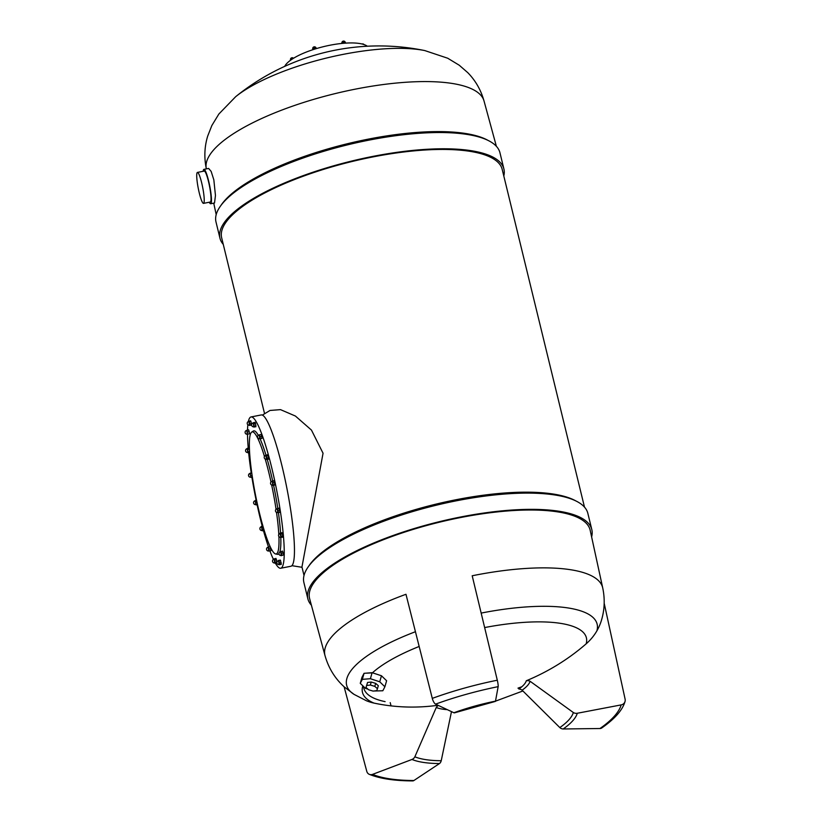 <?xml version="1.0" encoding="UTF-8"?>
<svg xmlns="http://www.w3.org/2000/svg" width="822" height="822" viewBox="0 0 822 822"><rect width="100%" height="100%" fill="white"/><g stroke="black" fill="none" stroke-linecap="round" stroke-linejoin="round"><path stroke-width="1.23" d="M591.614 536.9A146.131 43.772 166.3 0 0 591.809 529.573L587.843 513.329A146.131 43.772 166.3 0 0 554.049 494.854A146.131 43.772 166.3 0 0 391.724 518.333A146.131 43.772 166.3 0 0 303.893 582.551L307.86 598.796A146.131 43.772 166.3 0 0 311.394 605.208M503.804 175.99A146.131 43.772 166.3 0 0 503.907 169.003L499.951 152.758A146.131 43.772 166.3 0 0 466.156 134.284A146.131 43.772 166.3 0 0 303.821 157.762A146.131 43.772 166.3 0 0 216.001 221.981L219.957 238.216A146.131 43.772 166.3 0 0 223.265 244.381M249.158 422.703L248.634 421.439A1.932 1.932 0 0 0 249.374 425.221L249.158 422.703M249.385 425.221L249.498 422.642L248.645 421.439M253.536 424.296L253.012 423.022A1.932 1.932 0 0 0 253.751 426.803L253.536 424.296M253.762 426.803L253.875 424.224L253.022 423.022M259.505 436.246L258.981 434.972A1.932 1.932 0 0 0 259.721 438.753L259.505 436.246M259.731 438.753L259.844 436.174L258.992 434.972M266.153 456.734L265.629 455.47A1.932 1.932 0 0 0 266.369 459.251L266.153 456.734M266.379 459.251L266.492 456.672L265.64 455.47M272.472 482.658L272.699 485.175L272.472 482.658M277.497 510.061L276.983 508.787A1.932 1.932 0 0 0 277.723 512.579L277.497 510.061M277.723 512.568L277.846 509.989L276.983 508.787M279.953 533.499L281.032 537.218L279.953 533.499A1.932 1.932 0 0 0 280.682 537.28M280.929 553.021L280.405 551.757A1.932 1.932 0 0 0 281.145 555.538L280.929 553.021M281.155 555.538L281.268 552.959L280.415 551.757M278.802 562.043L278.288 560.779A1.932 1.932 0 0 0 279.028 564.56L278.802 562.043M279.028 564.56L279.151 561.981L278.288 560.779M274.425 560.46L273.911 559.196A1.932 1.932 0 0 0 274.651 562.978L274.425 560.46M274.651 562.978L274.774 560.388L273.911 559.196M268.465 548.51L267.941 547.247A1.932 1.932 0 0 0 268.681 551.028L268.465 548.51M268.681 551.028L268.804 548.449L267.941 547.247M261.807 528.012L261.293 526.748A1.932 1.932 0 0 0 262.023 530.529L261.807 528.012M262.033 530.529L262.146 527.95L261.293 526.748M255.488 502.098L254.974 500.824A1.932 1.932 0 0 0 255.704 504.605L255.488 502.098M255.714 504.605L255.827 502.026L254.974 500.824M249.95 473.421L251.029 477.14L249.939 473.431A1.932 1.932 0 0 0 250.679 477.212M247.494 449.983L246.97 448.72A1.932 1.932 0 0 0 247.71 452.501L247.494 449.983M247.72 452.501L247.833 449.922L246.98 448.72M365.081 673.239L372.376 672.869M372.911 672.951L380.535 675.458M382.055 676.342L385.446 679.619M201.667 182.792A15.772 2.261 -101.1 0 0 197.444 172.415A15.772 2.261 -101.1 0 0 199.284 192.985A15.772 2.261 -101.1 0 0 203.517 203.363A15.772 2.261 -101.1 0 0 201.667 182.792M203.517 203.363L210.319 202.027A15.772 2.261 -101.1 0 0 208.48 181.457A15.772 2.261 -101.1 0 0 204.246 171.079L197.444 172.415M203.178 171.295A17.519 2.507 78.9 0 1 203.907 169.363A17.519 2.507 78.9 0 1 208.613 180.891A17.519 2.507 78.9 0 1 210.658 203.753A17.519 2.507 78.9 0 1 209.25 202.243M203.907 169.363L208.613 168.438L211.141 171.387L213.843 179.864L215.456 195.492L214.521 202.993L210.658 203.753M247.042 431.735L246.518 430.461A1.932 1.932 0 0 0 247.258 434.242L247.042 431.735M247.258 434.242L247.381 431.663L246.518 430.461M264.458 456.467A62.205 8.908 -101.1 0 0 251.707 432.095A62.205 8.908 -101.1 0 0 259.464 513.041A62.205 8.908 -101.1 0 0 275.627 553.966A62.205 8.908 -101.1 0 0 278.905 536.447M278.802 534.423A62.205 8.908 -101.1 0 0 276.5 512.291M276.079 509.373A62.205 8.908 -101.1 0 0 271.65 484.98M271.013 482.011A62.205 8.908 -101.1 0 0 268.886 472.825A62.205 8.908 -101.1 0 0 265.208 458.995M275.627 553.966L277.456 554.326A62.914 9.011 -101.1 0 0 279.028 553.607M279.768 552.086A62.914 9.011 -101.1 0 0 280.795 537.259M280.579 532.923A62.914 9.011 -101.1 0 0 278.411 512.64M277.785 508.366A62.914 9.011 -101.1 0 0 273.592 485.299M272.647 480.911A62.914 9.011 -101.1 0 0 270.644 472.26A62.914 9.011 -101.1 0 0 267.263 459.457M275.38 563.193A77.093 11.046 -101.1 0 0 280.723 568.249A77.093 11.046 -101.1 0 0 271.712 467.677A77.093 11.046 -101.1 0 0 251.029 416.949A77.093 11.046 -101.1 0 0 248.357 421.552M247.864 424.707A77.093 11.046 -101.1 0 0 247.535 430.091M247.504 434.406A77.093 11.046 -101.1 0 0 248.234 448.113M248.665 452.768A77.093 11.046 -101.1 0 0 251.244 472.969M251.912 477.243A77.093 11.046 -101.1 0 0 256.166 500.3M257.091 504.687A77.093 11.046 -101.1 0 0 260.04 517.521A77.093 11.046 -101.1 0 0 262.239 526.183M280.723 568.249L290.937 566.245A77.093 11.046 -101.1 0 0 281.925 465.673A77.093 11.046 -101.1 0 0 261.242 414.946L251.029 416.949M304.017 575.472L301.951 567.005L323.056 453.241L311.456 430.081L295.417 416.045L280.508 409.633L270.006 410.455L262.382 415.1M284.71 66.376A43.802 13.121 -13.7 0 1 315.422 48.888A43.802 13.121 -13.7 0 1 359.193 43.453A43.802 13.121 -13.7 0 1 367.342 46.238M498.153 686.647L495.491 701.135A89.783 26.89 166.3 0 0 474.212 706.242A89.783 26.89 166.3 0 0 453.888 712.756L435.578 704.135A5.261 1.747 70 0 1 432.29 698.381L405.976 594.285A142.925 42.806 166.3 0 0 325.019 655.648L309.637 598.683A144.384 43.247 166.3 0 1 395.844 535.101A144.384 43.247 166.3 0 1 556.71 511.736A144.384 43.247 166.3 0 1 590.175 530.293L602.732 587.956A142.925 42.806 166.3 0 0 569.605 569.574A142.925 42.806 166.3 0 0 472.198 575.77L497.3 680.215A5.261 0.668 78.6 0 1 498.153 686.647A135.044 40.453 166.3 0 0 466.146 694.343A135.044 40.453 166.3 0 0 435.578 704.135M625.039 701.454C622.655 709.931 614.897 718.767 601.786 727.953A5.261 3.976 -124.9 0 1 599.968 728.518L563.193 728.97A89.783 26.89 166.3 0 0 572.687 720.843A89.783 26.89 166.3 0 0 577.291 713.26L621.165 704.896A5.261 4.942 -164.2 0 0 625.11 699.162L604.18 603.235M372.53 774.386L411.966 759.466A89.783 26.89 166.3 0 0 423.751 762.467A89.783 26.89 166.3 0 0 439.482 763.546L413.898 780.52A5.261 3.196 -89.8 0 1 412.695 780.9C394.529 780.849 380.083 778.67 369.345 774.365A5.261 4.634 -67.6 0 0 372.53 774.386A135.044 40.453 166.3 0 0 390.245 778.907A135.044 40.453 166.3 0 0 413.898 780.52M369.345 774.365A5.261 4.634 -67.6 0 1 366.787 771.355L344.11 686.781M591.809 529.573A146.131 43.772 166.3 0 0 558.015 511.099A146.131 43.772 166.3 0 0 395.68 534.577A146.131 43.772 166.3 0 0 307.86 598.796M503.907 169.003A146.131 43.772 166.3 0 0 470.112 150.529A146.131 43.772 166.3 0 0 307.777 174.007A146.131 43.772 166.3 0 0 219.957 238.216M424.82 50.584L447.713 58.228L459.241 65.226L467.81 72.685C475.548 80.618 480.962 90.071 484.035 101.044A142.925 42.806 166.3 0 0 484.035 101.014A142.925 42.806 166.3 0 0 451.062 83.279A142.925 42.806 166.3 0 0 292.817 106.069A142.925 42.806 166.3 0 0 206.322 168.715A142.925 42.806 166.3 0 0 206.322 168.746C204.01 157.588 204.462 146.706 207.689 136.103L211.85 125.53L218.868 114.022L235.678 96.688A227.786 227.786 0 0 1 424.82 50.584L424.82 50.584A115.234 34.514 166.3 0 0 419.939 49.731A115.234 34.514 166.3 0 0 235.678 96.688L235.678 96.688A115.234 34.514 166.3 0 0 235.647 96.719M415.439 631.717A128.91 38.613 166.3 0 0 354.077 694.395L366.468 700.776A56.143 49.536 -67.6 0 0 374.01 703.098A227.776 200.969 -67.6 0 0 437.992 705.276M602.732 587.956C604.982 598.704 604.632 609.236 601.683 619.521A56.071 52.742 -164.2 0 1 596.895 630.844A56.143 52.814 -164.2 0 1 586.178 643.811A227.776 214.254 -164.2 0 1 526.316 680.75A5.805 5.456 -164.2 0 1 530.087 681.263L573.335 712.52A86.074 25.78 166.3 0 1 559.823 727.583L522.093 690.182A50.964 15.269 166.3 0 0 530.087 681.263M487.98 140.367A144.333 43.237 166.3 0 0 464.43 133.318A144.333 43.237 166.3 0 0 324.834 149.82A144.333 43.237 166.3 0 0 220.923 205.469M584.483 507.102L502.201 169.414A144.374 43.247 166.3 0 0 468.817 151.166A144.374 43.247 166.3 0 0 308.425 174.367A144.374 43.247 166.3 0 0 221.663 237.805L264.581 413.754M253.977 426.762L255.827 426.813L255.57 423.628L255.036 422.272L253.279 422.97M266.626 459.2L268.527 459.21L268.517 457.792L267.561 454.7L265.855 455.429M277.99 512.517L279.922 512.342L279.778 510.503L278.853 508.15L277.168 508.756M281.35 555.497L283.374 554.984L283.087 552.857L282.532 551.079L280.579 551.716M274.887 562.926L276.726 562.926L276.459 559.741L275.925 558.385L274.158 559.145M262.29 530.478L264.201 530.385M247.443 434.211L249.498 433.78L249.21 431.653L248.655 429.875L246.795 430.409M265.948 455.008A62.914 9.011 -101.1 0 0 260.05 438.794M258.314 435.331A62.914 9.011 -101.1 0 0 253.268 431.067L251.707 432.095M263.461 530.642A77.093 11.046 -101.1 0 0 268.506 547.02M269.893 550.874A77.093 11.046 -101.1 0 0 273.428 559.412M249.436 449.007L248.953 447.969L247.237 448.668M268.856 550.987L270.911 550.678L270.695 548.675L270.14 546.722L268.116 547.205M279.316 564.509L281.216 564.426L281.134 562.782L280.179 560.029L278.504 560.738M280.949 537.228L282.799 537.228L282.419 533.766L281.915 532.666L280.189 533.457M272.904 485.134L274.702 485.072L274.569 482.226L274.014 480.644L272.195 481.343M259.896 438.722L261.951 438.434L261.725 436.431L261.18 434.478L259.156 434.941M249.621 425.18L251.573 425.159L251.491 423.515L250.546 420.772L248.861 421.398M373.64 691.025L382.826 690.757L384.891 686.781L379.743 681.787L370.393 678.715L362.327 679.352L360.262 683.339L365.42 688.322L367.948 689.155M367.568 682.466L365.995 687.428L368.626 689.761L373.075 691.097L376.733 690.665L377.452 688.713L378.305 685.692L375.675 683.37L371.225 682.034L367.568 682.466L365.995 687.428M362.923 675.499L363.571 674.225M522.093 690.182A5.805 4.387 -124.9 0 0 518.877 689.031A47.368 14.19 166.3 0 0 526.316 680.75M391.046 705.882L390.203 702.615M411.966 759.466A5.261 4.634 -67.6 0 0 414.863 756.805A86.074 25.78 166.3 0 0 441.229 760.72L451.483 711.626M439.482 763.546A5.261 3.196 -89.8 0 0 441.229 760.72M414.863 756.805L436.256 707.485A50.964 15.269 166.3 0 0 447.281 709.653M438.383 705.461A5.805 5.117 -67.6 0 0 436.256 707.485M563.193 728.97A5.261 3.976 -124.9 0 1 559.823 727.583M577.291 713.26A5.261 4.942 -164.2 0 1 573.335 712.52M495.491 701.135A5.261 0.668 78.6 0 1 495.347 701.413L454.504 712.828A5.261 1.747 70 0 1 453.888 712.756M247.525 434.458L246.96 430.204M247.514 431.992L249.21 431.653M247.792 434.119L249.498 433.78M343.637 43.268L343.462 42.569L341.839 43.432M343.462 42.569L345.343 42.415L345.517 43.124M345.343 42.415L345.6 43.124M313.11 49.618L312.925 48.837L312.668 49.762M312.925 48.837L314.826 48.179L315.032 49.001M314.826 48.179L316.511 48.549M291.142 59.811L290.289 60.427M291.08 59.544L291.81 59.359M384.891 686.781L386.607 680.75L381.459 675.756L372.109 672.684L364.043 673.321L361.978 677.307L360.262 683.339M362.327 679.352L364.043 673.321M379.743 681.787L381.459 675.756M370.393 678.715L372.109 672.684M377.452 688.713L374.811 686.38L370.362 685.045L366.715 685.476M370.362 685.045L371.225 682.034M374.811 686.38L375.675 683.37M247.956 452.449L247.258 448.298M247.761 449.408L249.436 449.079M248.141 452.871L249.611 452.583M248.213 451.689L249.549 451.422M250.895 477.171L250.135 473.195L251.748 472.876M250.515 473.451L251.799 473.195M251.203 477.377L252.375 477.15M251.059 475.537L252.107 475.332M255.93 504.564L255.252 500.773M255.354 500.454L256.567 500.218M256.043 504.893L257.502 504.605M256.248 504.256L257.378 504.03M255.899 502.037L256.906 501.841M262.495 530.837L261.53 526.697M261.53 526.316L262.906 526.049M262.485 529.409L263.821 529.152M262.002 527.149L263.163 526.923M269.205 551.007L268.989 549.014L270.695 548.675M268.989 549.014L268.434 547.051L270.14 546.722M275.021 563.255L275.154 562.351L276.86 562.012M275.154 562.351L274.764 560.08L276.459 559.741M274.764 560.08L274.229 558.724M279.511 564.755L279.429 563.111L281.134 562.782M279.429 563.111L278.915 560.923L280.621 560.583M278.915 560.923L278.483 560.368M281.401 555.662L283.374 554.984M281.669 555.323L281.381 553.196L283.087 552.857M281.381 553.196L280.826 551.408M281.103 537.567L281.165 536.386L282.86 536.057M281.165 536.386L280.723 534.105L282.419 533.766M280.723 534.105L280.21 532.995M278.226 512.671L278.072 510.832L279.778 510.503M278.072 510.832L277.538 508.746L279.233 508.407M273.007 485.412L274.908 484.446M273.212 484.775L272.863 482.565L274.569 482.226M272.863 482.565L272.318 480.973M266.821 459.549L266.821 458.121L268.517 457.792M266.821 458.121L266.338 455.861L268.034 455.532M266.338 455.861L265.855 455.028M260.245 438.763L260.029 436.77L261.725 436.431M260.029 436.77L259.475 434.807L261.18 434.478M254.132 427.142L253.864 423.967L255.57 423.628M254.265 426.228L255.971 425.899M253.864 423.967L253.33 422.611M249.867 425.498L249.272 421.655L250.977 421.326M249.796 423.854L251.491 423.515M249.272 421.655L248.84 421.111M290.598 60.006A1.757 0.524 -13.7 0 1 290.505 59.883A1.757 0.524 -13.7 0 1 291.101 59.307A1.757 0.524 -13.7 0 1 292.55 58.865M313.326 48.395A1.757 0.524 -13.7 0 1 315.74 47.923A1.757 0.524 -13.7 0 1 316.141 48.149A1.757 0.524 -13.7 0 1 316.141 48.221L316.141 48.149A1.757 1.757 0 0 0 314.692 46.823A1.757 1.757 0 0 0 312.74 48.971A1.757 0.524 -13.7 0 1 313.326 48.395M341.921 43.268A1.757 0.524 -13.7 0 1 341.911 43.247A1.757 0.524 -13.7 0 1 342.969 42.477A1.757 0.524 -13.7 0 1 344.911 42.199A1.757 0.524 -13.7 0 1 345.312 42.415A1.757 1.757 0 0 0 343.873 41.1A1.757 1.757 0 0 0 341.911 43.247L341.921 43.268M599.968 728.518A135.044 40.453 166.3 0 0 614.25 716.301A135.044 40.453 166.3 0 0 621.165 704.896M497.3 680.215A140.295 42.025 166.3 0 0 432.29 698.381M575.883 500.937A144.333 43.237 166.3 0 0 552.322 493.888A144.333 43.237 166.3 0 0 412.726 510.39A144.333 43.237 166.3 0 0 308.815 566.039M586.178 643.811A115.234 34.514 166.3 0 0 559.741 623.24A115.234 34.514 166.3 0 0 484.651 627.566M419.169 646.462A115.234 34.514 166.3 0 0 372.458 672.797M362.851 685.846A115.234 34.514 166.3 0 0 374.01 703.098M596.895 630.844A128.91 38.613 166.3 0 0 567.324 607.838A128.91 38.613 166.3 0 0 481.168 613.089M354.077 694.395A128.91 38.613 166.3 0 0 354.087 694.395L344.223 686.884C334.965 678.499 328.564 668.091 325.019 655.648M517.973 688.148A115.234 34.514 166.3 0 0 521.816 686.76M363.56 686.524A112.933 33.825 166.3 0 0 385.097 701.628M271.948 481.394A1.932 1.932 0 0 0 272.688 485.175M213.73 203.147L216.196 214.614M484.035 101.014L496.375 146.306M475.034 706.273L492.84 701.926M495.491 701.156L522.895 690.973M291.923 565.68L302.023 567.293M364.023 44.573A1.757 1.757 0 0 0 362.05 43.998M293.495 58.28A1.757 1.757 0 0 0 290.505 59.883L290.546 60.047"/></g></svg>
